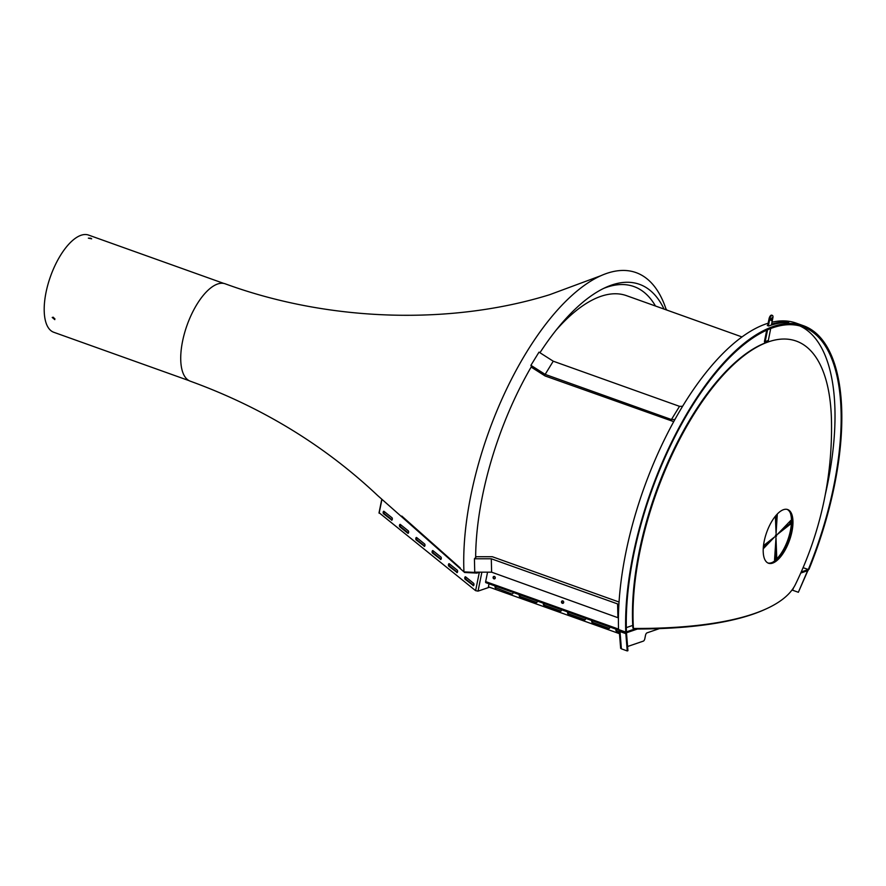<?xml version="1.0" encoding="UTF-8"?>
<svg xmlns="http://www.w3.org/2000/svg" width="886" height="886" viewBox="0 0 886 886"><rect width="100%" height="100%" fill="white"/><g stroke="black" fill="none" stroke-linecap="round" stroke-linejoin="round"><path stroke-width="1.33" d="M475.771 557.405A175.661 74.513 -70.3 0 1 475.671 554.935M555.965 330.334A175.661 74.513 -70.3 0 1 626.468 295.647L741.947 336.924M592.38 620.754A1.263 1.085 -108.9 0 0 593.122 622.636L608.959 628.296A1.263 1.085 -108.9 0 0 609.346 628.362M513.016 592.38A1.263 1.085 -108.9 0 1 511.743 593.908L496.415 588.071A1.263 1.085 -108.9 0 1 495.684 586.189M519.86 594.827A1.263 1.085 -108.9 0 0 520.591 596.71L536.429 602.369A1.263 1.085 -108.9 0 0 536.816 602.436M568.214 612.115A1.263 1.085 -108.9 0 0 568.945 613.998L584.782 619.657A1.263 1.085 -108.9 0 0 585.17 619.713M616.556 629.392A1.263 1.085 -108.9 0 0 617.287 631.275L619.336 632.006M544.037 603.466A1.263 1.085 -108.9 0 0 544.768 605.348L560.605 611.019A1.263 1.085 -108.9 0 0 560.993 611.074M592.081 620.643A1.263 1.085 -108.9 0 0 592.601 622.814L593.122 622.636M592.601 622.814L608.449 628.473A1.263 1.085 -108.9 0 0 609.723 626.956M511.743 593.908L496.415 588.071M495.374 586.078A1.263 1.085 -108.9 0 0 495.894 588.238M519.55 594.716A1.263 1.085 -108.9 0 0 520.071 596.887L520.591 596.71M520.071 596.887L535.919 602.546A1.263 1.085 -108.9 0 0 537.193 601.029M619.48 633.689L488.407 586.842L489.028 583.808M567.904 612.005A1.263 1.085 -108.9 0 0 568.424 614.175L568.945 613.998M568.424 614.175L584.273 619.835A1.263 1.085 -108.9 0 0 585.546 618.306M616.257 629.282A1.263 1.085 -108.9 0 0 616.778 631.452L617.287 631.275M619.369 632.382L616.778 631.452M543.727 603.355A1.263 1.085 -108.9 0 0 544.248 605.526L544.768 605.348M544.248 605.526L560.096 611.196A1.263 1.085 -108.9 0 0 561.37 609.668M562.455 600.863A1.263 1.085 -108.9 0 0 563.241 603.178M563.673 602.491A1.263 1.085 -108.9 0 0 561.514 601.727A1.263 1.085 -108.9 0 0 563.673 602.491M494.034 576.409A1.263 1.085 -108.9 0 0 494.831 578.724M495.263 578.037A1.263 1.085 -108.9 0 0 493.103 577.273A1.263 1.085 -108.9 0 0 495.263 578.037M487.566 572.179L485.65 581.593A1.395 0.587 109.7 0 0 485.86 582.678A1.395 0.587 109.7 0 0 486.06 582.667M620.167 630.378L619.469 630.123L620.012 631.563L625.837 633.645L626.302 632.825M625.837 633.645L627.233 650.933L621.396 648.84L620.654 648.308L619.236 630.743L619.868 629.99M659.461 628.595L646.957 632.881A2.115 0.897 109.7 0 0 645.529 635.218L644.798 638.784A2.115 0.897 109.7 0 1 643.369 641.11L627.587 646.514M791.829 590.231L792.527 590.198L793.69 587.551M807.589 570.706L798.364 592.28L792.527 590.198M807.788 570.772L798.364 592.28M627.233 650.933L627.93 650.689L626.502 632.903M416.952 537.813A1.263 0.598 -87.8 0 0 417.073 539.951L424.748 546.108M449.601 564.017A1.263 0.598 -87.8 0 0 449.723 566.165L457.386 572.323M465.925 577.118A1.263 0.598 -87.8 0 0 466.036 579.267L473.711 585.424M384.314 511.599A1.263 0.598 -87.8 0 0 384.435 513.747L392.099 519.905M433.276 550.915A1.263 0.598 -87.8 0 0 433.398 553.063L441.062 559.221M400.638 524.7A1.263 0.598 -87.8 0 0 400.749 526.849L408.424 533.007M473.113 585.657A1.263 0.598 -87.8 0 0 473.301 585.735A1.263 0.598 -87.8 0 0 473.932 584.705A1.263 0.598 -87.8 0 0 473.589 583.276L465.593 576.852A1.263 0.598 -87.8 0 0 465.394 576.775A1.263 0.598 -87.8 0 0 464.773 577.816A1.263 0.598 -87.8 0 0 465.106 579.234L473.501 585.668M391.501 520.137A1.263 0.598 -87.8 0 0 391.69 520.215A1.263 0.598 -87.8 0 0 392.321 519.174A1.263 0.598 -87.8 0 0 391.989 517.756L383.981 511.333A1.263 0.598 -87.8 0 0 383.793 511.255A1.263 0.598 -87.8 0 0 383.162 512.285A1.263 0.598 -87.8 0 0 383.505 513.714L391.889 520.148M456.788 572.555A1.263 0.598 -87.8 0 0 456.977 572.633A1.263 0.598 -87.8 0 0 457.608 571.603A1.263 0.598 -87.8 0 0 457.265 570.174L449.268 563.751A1.263 0.598 -87.8 0 0 449.08 563.673A1.263 0.598 -87.8 0 0 448.449 564.703A1.263 0.598 -87.8 0 0 448.781 566.132L457.176 572.566M440.464 559.443A1.263 0.598 -87.8 0 0 440.663 559.52A1.263 0.598 -87.8 0 0 441.283 558.49A1.263 0.598 -87.8 0 0 440.951 557.072L432.944 550.649A1.263 0.598 -87.8 0 0 432.756 550.571A1.263 0.598 -87.8 0 0 432.124 551.601A1.263 0.598 -87.8 0 0 432.468 553.019L440.851 559.465M424.139 546.341A1.263 0.598 -87.8 0 0 424.339 546.418A1.263 0.598 -87.8 0 0 424.959 545.388A1.263 0.598 -87.8 0 0 424.627 543.971L416.63 537.547A1.263 0.598 -87.8 0 0 416.431 537.47A1.263 0.598 -87.8 0 0 415.811 538.5A1.263 0.598 -87.8 0 0 416.143 539.917L424.538 546.352M399.819 526.816L407.826 533.239A1.263 0.598 -87.8 0 0 408.014 533.317A1.263 0.598 -87.8 0 0 408.645 532.287A1.263 0.598 -87.8 0 0 408.302 530.858L400.306 524.434A1.263 0.598 -87.8 0 0 400.118 524.357A1.263 0.598 -87.8 0 0 399.486 525.387A1.263 0.598 -87.8 0 0 399.819 526.816L400.749 526.849M489.46 587.219L478.03 591.128L475.605 590.663L379.175 512.817M618.428 617.896L491.619 572.179L474.741 572.168L474.42 558.767L476.458 556.718L492.295 556.718L619.048 602.037M618.849 605.315L617.586 603.92L491.298 558.778L474.42 558.767M617.907 617.32L617.586 603.92M491.619 572.179L491.298 558.778M636.314 628.473L626.435 631.862A205.641 87.227 -70.3 0 1 685.731 416.763A205.641 87.227 -70.3 0 1 802.904 326.879A205.641 87.227 -70.3 0 1 808.32 569.532L803.081 567.66L808.32 569.532L808.121 570.518L800.734 573.054M764.928 609.446A344.72 100.085 -168.5 0 1 637.444 629.016L626.225 632.859L620.222 630.112M626.313 627.62L632.737 625.416L626.313 627.62M626.225 632.859L626.435 631.862L625.76 632.095A206.903 87.769 -70.3 0 1 685.576 415.899A206.903 87.769 -70.3 0 1 803.336 325.683A206.903 87.769 -70.3 0 1 808.996 569.299L801.221 571.968M464.663 571.913L464.541 572.478L463.987 571.88M460.255 567.97L401.801 516.062M477.111 572.168L476.923 573.087L479.603 572.168M476.923 573.087L464.541 572.478M766.733 330.135L764.485 341.232A1.185 1.019 -108.9 0 0 764.518 341.885A353.868 303.533 -108.9 0 1 764.884 343.081M770.709 328.485L768.295 340.623A354.71 304.252 71.1 0 1 768.638 341.752M768.284 340.434L765.216 341.675A354.71 304.252 71.1 0 1 765.57 342.827M767.653 325.638L769.07 318.683A3.167 1.34 -70.3 0 1 771.219 315.183A3.167 1.34 -70.3 0 1 771.673 315.172L772.393 315.427A3.167 1.34 -70.3 0 1 772.869 317.886L771.407 325.096M770.853 320.223L771.174 318.661M765.205 341.487L767.586 329.769M768.372 325.893L769.79 318.938A3.167 1.34 -70.3 0 1 771.939 315.438A3.167 1.34 -70.3 0 1 772.393 315.427M770.355 319.835L771.418 320.654L772.071 317.731L770.355 319.835M775.981 534.623A1.307 0.554 -70.3 0 1 775.937 535.177A1.307 0.554 -70.3 0 1 775.339 536.418M770.698 540.017L763.3 547.736M789.98 521.278L789.935 523.726L780.632 531.035M775.538 544.724L776.036 557.527L774.619 558.822M776.535 514.844L775.782 526.328M790.334 513.005A29.559 12.537 -70.3 0 1 787.831 539.873A29.559 12.537 -70.3 0 1 772.725 562.233M776.657 535.432A1.307 0.554 -70.3 0 1 775.582 536.883A1.307 0.554 -70.3 0 1 775.505 535.465A1.307 0.554 -70.3 0 1 776.468 534.413A1.307 0.554 -70.3 0 1 776.657 535.432M763.488 545.665L774.585 536.96L763.234 548.811M790.711 520.503L790.655 523.991L777.454 534.336L790.711 520.503M776.756 557.781L774.552 559.797L775.992 537.913L776.756 557.781L776.036 557.527M777.321 513.991L776.058 533.394L775.383 516.184M790.655 523.991L789.935 523.726M775.826 551.856L775.095 551.601M666.914 310.1L665.829 308.671L665.308 309.524M674.877 419.488L671.433 419.532L545.156 374.39L530.913 365.32L531.733 367.446L545.089 375.952L673.681 421.636M682.541 406.297L679.518 406.342L553.241 361.2L539.009 352.13L530.913 365.32M671.433 419.532L679.518 406.342M545.156 374.39L553.241 361.2M52.983 317.21L54.899 318.816M53.393 317.299L54.799 319.636L52.219 317.454L53.393 317.299M189.061 380.648L53.791 332.283A51.621 21.895 -70.3 0 1 50.546 276.31A51.621 21.895 -70.3 0 1 88.545 235.067L223.815 283.431M90.837 238.234L91.668 238.832L88.356 238.157L90.837 238.234M463.954 571.88A200.568 85.078 -70.3 0 1 600.907 275.701L549.619 294.717C453.92 324.398 332.239 322.991 225.166 283.797A51.731 21.94 -70.3 0 0 187.09 325.118A51.731 21.94 -70.3 0 0 190.346 381.213C261.99 407.25 324.442 445.359 377.691 495.562L463.954 571.88L476.059 572.467A190.689 80.892 -70.3 0 1 476.037 572.168M603.632 288.415A186.724 79.208 -70.3 0 1 655.474 306.013M475.649 557.527A190.689 80.892 -70.3 0 1 531.412 366.605M539.939 352.728A190.689 80.892 -70.3 0 1 606.079 287.263A190.689 80.892 -70.3 0 1 664.035 309.07M600.907 275.701A200.568 85.078 -70.3 0 1 665.951 308.837M825.32 494.454A205.641 87.227 109.7 0 0 799.803 325.915M625.76 632.095L618.55 629.525A206.903 87.769 -70.3 0 1 768.151 323.224M771.994 322.194A206.903 87.769 -70.3 0 1 796.137 323.113L803.336 325.683M767.708 325.35A206.903 87.769 109.7 0 0 767.298 325.505L768.738 326.015A206.903 87.769 -70.3 0 1 788.75 322.46L787.311 321.939A206.903 87.769 109.7 0 0 771.606 324.077M791.94 531.633A28.507 12.094 -70.3 0 1 768.483 563.23A28.507 12.094 -70.3 0 1 763.256 552.654A28.507 12.094 -70.3 0 1 771.185 522.441A28.507 12.094 -70.3 0 1 787.676 509.55A28.507 12.094 -70.3 0 1 791.94 531.633M787.122 509.384A28.507 12.094 -70.3 0 1 790.855 531.246A28.507 12.094 -70.3 0 1 767.952 562.998M633.435 628.462L632.892 628.019A189.338 80.316 -70.3 0 1 769.923 341.354L770.975 341.044A190.014 80.604 -70.3 0 1 831.467 420.518A356.438 356.438 0 0 1 795.429 584.439A346.027 100.461 11.5 0 1 633.435 628.462A190.014 80.604 -70.3 0 1 770.975 341.044M618.539 629.093L485.65 581.593M792.051 590.154L792.294 589.6M621.396 648.84L620.012 631.563M466.036 579.267L465.106 579.234M384.435 513.747L383.505 513.714M449.723 566.165L448.781 566.132M433.398 553.063L432.468 553.019M417.073 539.951L416.143 539.917M481.884 572.179L478.03 591.128M479.348 572.256L475.605 590.663M381.932 499.438L379.13 513.193M765.216 341.675L768.295 340.623M769.79 318.938L769.07 318.683M770.875 320.156L771.595 320.422M485.86 582.678L619.303 630.378M381.777 499.294L378.998 512.972"/></g></svg>
